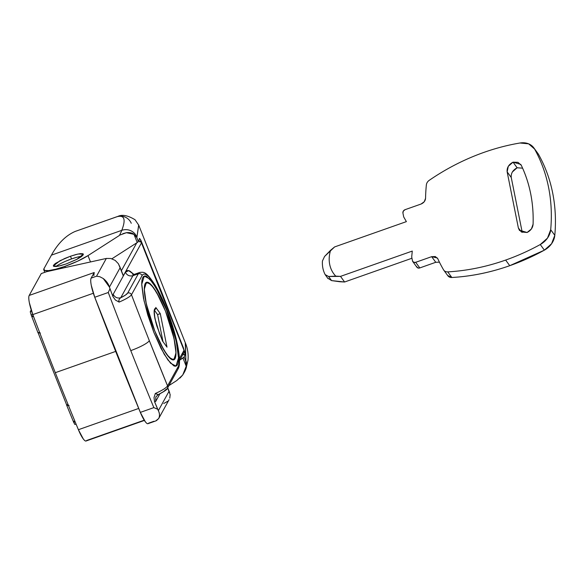 <?xml version="1.0" encoding="UTF-8"?>
<svg xmlns="http://www.w3.org/2000/svg" width="584" height="584" viewBox="0 0 584 584"><rect width="100%" height="100%" fill="white"/><g stroke="black" fill="none" stroke-linecap="round" stroke-linejoin="round"><path stroke-width="0.88" d="M55.918 266.552A16.148 2.862 158.4 0 1 71.533 258.916L70.467 256.23L78.059 254.025L83.359 254.135L76.701 259.442L66.226 263.924L60.685 265.64L56.312 266.508L53.772 266.399L53.451 265.326L55.392 263.457L64.605 258.529L70.467 256.23L76.008 254.507L80.38 253.638L82.921 253.748L83.242 254.821L81.3 256.697L77.38 259.084L66.226 263.924L58.626 266.129L53.334 266.019L59.991 260.712L70.467 256.23L71.533 258.916L77.073 257.194M75.168 231.439L116.676 216.803C124.392 214.686 126.093 219.197 121.771 230.344A457.929 81.139 158.4 0 1 119.37 235.476L87.994 255.609L90.505 261.946L87.994 255.609A26.419 4.679 158.4 0 1 64.868 266.377L65.328 267.53L64.868 266.377L77.73 261.136L87.994 255.609L119.37 235.476A457.929 81.139 -21.6 0 0 121.771 230.344L51.428 255.142L43.968 268.669L44.494 270.428L48.655 270.604L55.809 269.188L64.868 266.377A26.419 4.679 158.4 0 1 43.807 269.866A26.419 4.679 158.4 0 1 43.968 268.669L51.428 255.142L121.771 230.344C126.093 219.197 124.392 214.686 116.676 216.803L75.168 231.439A880.628 182.055 70.6 0 0 51.428 255.142A880.628 182.055 -109.4 0 1 75.168 231.439A17.615 3.643 -109.4 0 1 75.27 231.403M140.204 239.148L161.607 292.015L184.763 351.838M176.799 380.52L168.878 385.608L176.799 380.52L182.712 375.023L179.93 378.111M111.909 258.785L137.24 242.535L111.909 258.785M138.751 225.103L136.919 237.133A469.667 83.22 158.4 0 1 136.787 237.491L138.379 241.52A5.869 1.044 158.4 0 1 137.24 242.535A5.869 1.044 -21.6 0 0 138.379 241.52L139.642 238.433M185.135 353.94L182.588 355.021L185.106 354.13L184.113 357.021L179.792 360.072L182.967 358.036L186.216 366.234L182.967 358.036A5.869 1.044 158.4 0 0 184.113 357.021L185.705 361.051A469.667 83.22 -21.6 0 0 185.843 360.693L185.274 342.728M120.158 234.987L126.378 232.695L133.992 234.337L136.787 237.491L138.379 241.52A469.667 83.22 -21.6 0 0 139.393 238.542L139.466 238.418M139.393 238.542C140.233 238.966 141.007 240.236 141.715 242.345L183.449 347.889L185.106 354.13A469.667 83.22 158.4 0 1 184.113 357.021L185.705 361.051L186.216 366.234L182.712 375.023L184.858 371.387L186.216 366.234L185.705 361.051A469.667 83.22 158.4 0 0 185.843 360.693A11.738 11.403 21 0 1 185.894 368.884A11.738 11.403 -159 0 0 185.843 360.693L185.486 343.246M117.756 216.474A11.738 11.585 75.5 0 0 116.676 216.803L116.698 216.795A11.738 11.585 -104.5 0 1 131.261 223.285M122.764 233.709L126.378 232.695C129.714 232.344 132.247 232.892 133.992 234.337L137.24 242.535L133.992 234.337L136.787 237.491A469.667 83.22 -21.6 0 0 136.919 237.133L138.678 224.942M185.493 369.803A11.738 11.403 -159 0 0 185.894 368.884A11.738 11.403 21 0 1 185.493 369.803M121.771 230.344A11.738 11.403 21 0 1 136.919 237.133A11.738 11.403 -159 0 0 121.771 230.344M30.324 311.579L31.587 311.133L30.324 311.579L31.207 309.98L30.324 311.579A2.935 0.606 70.6 0 0 30.266 311.834L31.164 314.907L32.726 314.353L31.164 314.907L30.266 311.834M33.237 315.703L31.682 316.251L31.164 314.907L31.682 316.251L33.237 315.703M31.697 316.338L33.631 316.74L31.682 316.251M69.087 405.559L66.664 404.931L68.043 404.449L66.664 404.931L52.275 368.687L37.953 332.413L40.376 333.033M73.175 421.093L75.007 421.509L73.175 421.101L66.671 405.238M74.861 424.48L73.701 422.349L75.146 421.838L73.701 422.349L73.153 421.013L74.861 424.48A2.935 0.606 70.6 0 0 74.905 424.473L76.066 424.064M37.938 332.654L39.865 333.092M49.676 362.109A860.086 177.806 70.6 0 0 52.275 368.687L38.34 333.406M68.518 405.617L66.656 405.186M66.664 404.931L52.275 368.687A860.086 177.806 70.6 0 0 54.874 375.235M447.68 275.487L451.834 277.495C471.186 276.414 490.487 272.48 509.744 265.691L544.376 250.156A17.615 14.191 -36.1 0 0 554.8 235.33L550.697 229.716L554.8 235.33A193.742 156.096 -36.1 0 0 538.66 154.629L534.557 149.008A193.742 156.096 143.9 0 1 550.697 229.716A17.615 14.191 143.9 0 1 540.273 244.535A193.742 156.096 143.9 0 1 505.642 260.07L509.744 265.691A193.742 156.096 -36.1 0 0 544.376 250.156L540.273 244.535L547.485 238.111L550.697 229.716C552.004 215.094 551.289 200.947 548.558 187.274C545.821 173.594 541.156 160.841 534.557 149.008L528.63 143.832L519.964 143.007A193.742 156.096 -36.1 0 0 484.085 152.329A193.742 156.096 -36.1 0 0 429.225 180.339A5.869 4.73 -36.1 0 0 426.371 184.836A193.742 156.096 -36.1 0 0 425.561 198.297L424.247 201.743L421.02 204.057L405.15 209.649L403.376 211.028L402.916 212.999L403.705 216.934L406.384 221.628L334.61 246.93L330.595 250.259C329.084 255.142 328.785 259.865 329.697 264.421C330.61 268.983 332.632 272.881 335.763 276.137L340.501 276.378L412.275 251.076L411.705 256.916L412.494 260.865L413.625 262.282L415.684 262.304L431.671 256.668L435.328 256.551L437.759 258.661A193.742 156.096 -36.1 0 0 443.577 269.866A5.869 4.73 -36.1 0 0 447.738 271.881A193.742 156.096 -36.1 0 0 505.642 260.07A193.742 156.096 -36.1 0 0 540.273 244.535L544.376 250.156L551.588 243.732L554.8 235.33C556.107 220.716 555.391 206.568 552.654 192.888C549.916 179.215 545.252 166.462 538.66 154.629L537.674 153.139M512.387 171.944L517.125 167.776L513.029 162.155L520.753 164.403L521.293 165.316A176.127 141.905 143.9 0 1 533.097 224.139L531.404 228.979L527.096 232.483L521.417 231.987L518.358 227.906L507.153 171.878L508.284 166.323L513.029 162.155L518.001 162.337L521.293 165.316C529.812 183.303 533.747 202.911 533.097 224.139C532.805 227.797 530.805 230.578 527.096 232.483L519.373 230.235L518.358 227.906L521.278 231.906L518.358 227.906L507.153 171.878C506.751 167.732 508.708 164.491 513.029 162.155L517.139 167.769M339.866 281.751L344.596 281.999L411.968 258.245L344.596 281.999L340.501 276.378L344.596 281.999L331.581 280.605L339.866 281.751M416.596 266.486L417.728 267.895L419.786 267.925L435.766 262.289L431.671 256.668L415.684 262.304L419.786 267.925L435.766 262.289L431.671 256.668L437.365 257.997L437.759 258.661A193.742 156.096 143.9 0 0 443.577 269.866A5.869 4.73 143.9 0 0 443.796 270.202L447.891 275.809M439.424 262.165L435.766 262.289M522.22 232.337L511.248 177.492L507.153 171.878L511.248 177.5L522.22 232.337M416.954 267.289A2.935 2.365 -36.1 0 0 419.786 267.925L415.684 262.304A2.935 2.365 143.9 0 1 412.859 261.676A2.935 2.365 143.9 0 1 412.494 260.865L411.705 256.916L412.275 251.076L340.501 276.378L328.58 276.488L325.149 274.604C323.032 270.538 322.127 266.005 322.426 261.004L324.573 256.456L334.61 246.93L406.384 221.628L403.705 216.934L402.916 212.999A2.935 2.365 143.9 0 1 405.15 209.649L421.02 204.057C423.787 202.874 425.305 200.962 425.561 198.297A193.742 156.096 143.9 0 1 426.371 184.836A5.869 4.73 143.9 0 1 429.225 180.339A193.742 156.096 143.9 0 1 484.085 152.329A193.742 156.096 143.9 0 1 519.964 143.007A17.615 14.191 143.9 0 1 533.769 147.788A17.615 14.191 143.9 0 1 534.557 149.008L538.66 154.629A17.615 14.191 -36.1 0 0 537.871 153.41M509.744 265.691L505.642 260.07A193.742 156.096 143.9 0 1 447.738 271.881L451.834 277.495A193.742 156.096 -36.1 0 0 509.744 265.691M328.58 276.488L331.581 280.605L328.58 276.488L335.763 276.137A35.222 28.382 143.9 0 1 330.595 250.259L324.573 256.456L322.426 261.004C322.127 266.005 323.032 270.538 325.149 274.604L328.58 276.488M327.748 278.166L331.581 280.605L327.748 278.166M328.047 278.648L325.149 274.604M447.899 275.823A5.869 4.73 -36.1 0 0 451.834 277.495L447.738 271.881A5.869 4.73 143.9 0 1 443.796 270.202M522.614 168.17L517.125 167.776C512.81 170.105 510.854 173.346 511.248 177.5M134.554 274.283A52.721 10.899 70.6 0 0 132.911 275.692L138.335 273.786L127.706 293.037L125.414 295.11L120.742 297.752L132.911 275.692L138.335 273.786L127.706 293.037A2.935 2.825 28.9 0 1 131.48 294.767L142.102 275.517C142.985 274.013 144.292 273.706 146.007 274.597C147.73 275.495 149.738 277.524 152.037 280.685L159.271 292.869L166.63 309.316L173.003 327.544L177.427 344.823L179.244 358.539C179.376 362.314 179.018 365.015 178.178 366.635L167.557 385.885L149.329 340.669A17.615 3.124 158.4 0 1 130.765 350.597A880.628 182.055 70.6 0 0 153.847 407.617L157.68 409.245A880.387 182.004 -109.4 0 1 154.556 401.683L154.023 397.558L155.308 393.499C162.155 390.433 166.243 387.9 167.557 385.885A863.021 178.419 -109.4 0 1 149.329 340.669A863.021 178.419 -109.4 0 1 131.48 294.767C130.115 296.65 125.991 299.096 119.121 302.103L115.413 300.045L112.946 296.592L113.201 294.292L125.37 272.224L128.655 270.633L133.97 274.451L129.969 271.129C127.947 270.078 126.414 270.443 125.37 272.224L113.201 294.292L112.946 296.592L109.434 287.094L120.085 267.786L123.275 275.845L141.467 242.878A2.935 2.825 -151.1 0 0 138.59 240.98A2.935 2.825 28.9 0 1 139.919 241.258L139.678 241.929M184.004 350.32A2.935 2.825 28.9 0 1 183.967 352.495A2.935 2.825 -151.1 0 0 184.004 350.32L179.434 358.605L184.04 350.232L141.474 242.71L139.919 241.258A2.935 2.825 28.9 0 1 141.467 242.878L184.004 350.32A878.869 181.69 -109.4 0 0 141.467 242.878A2.935 0.708 157.6 0 0 141.467 242.703M166.418 309.702L176.237 341.217L178.529 357.941L176.003 366.058L170.608 363.263L164.213 354.254L153.869 332.442L160.958 348.283L167.922 359.978L173.703 365.752C175.353 366.577 176.594 366.234 177.427 364.723C178.251 363.212 178.616 360.656 178.507 357.05L176.799 343.896L172.55 327.274L166.418 309.702L159.322 293.861L152.358 282.167L146.577 276.393C144.927 275.575 143.693 275.918 142.861 277.422C142.029 278.933 141.664 281.488 141.773 285.101L143.482 298.249L147.73 314.878L153.869 332.442L144.051 300.928L141.759 284.204L144.285 276.086L149.672 278.889L156.067 287.89L166.418 309.702L176.237 341.217L178.529 357.941L176.003 366.058L170.608 363.263L164.213 354.254L153.869 332.442L144.051 300.928L141.759 284.204L144.285 276.086L149.672 278.889L156.067 287.89L166.418 309.702L172.55 327.274L176.799 343.896L178.507 357.05C178.616 360.656 178.251 363.212 177.427 364.723C176.594 366.234 175.353 366.577 173.703 365.752L167.922 359.978L160.958 348.283L153.869 332.442L147.73 314.878L143.482 298.249L141.773 285.101C141.664 281.488 142.029 278.933 142.861 277.422C143.693 275.918 144.927 275.575 146.577 276.393L152.358 282.167L159.322 293.861L166.418 309.702M115.676 351.407L55.305 372.687A880.628 182.055 70.6 0 0 78.395 429.707L138.7 408.45L78.395 429.707A880.628 182.055 -109.4 0 1 55.305 372.687A880.628 182.055 -109.4 0 1 32.814 314.594L29.331 302.622C28.638 298.935 28.594 296.541 29.2 295.438L41.267 273.567L46.684 271.662L41.267 273.567L29.2 295.438A17.615 3.643 70.6 0 0 32.814 314.594A880.628 182.055 70.6 0 0 55.305 372.687L115.676 351.407M136.758 242.849L121.384 270.713L136.758 242.849M144.219 420.188L86.629 440.489C86.023 441.592 84.928 441.102 83.337 439.029L78.395 429.707A17.615 3.643 70.6 0 0 86.06 440.993M170.17 394.58L169.776 398.2L170.17 394.58L167.63 387.871L169.002 391.353L158.352 410.654L154.556 401.683L155.658 401.522L159.906 393.813L155.658 401.522L155.855 396.916M110.799 258.486L115.23 260.428L118.355 263.691L120.085 267.786L109.434 287.094C108.449 283.824 106.39 280.97 103.258 278.531L99.755 276.699L96.528 276.21L106.332 258.442L110.799 258.486L106.332 258.442L46.684 271.662L106.332 258.442L96.528 276.21L91.133 278.115L94.221 272.516L29.2 295.438L94.221 272.516L91.133 278.115A17.615 3.643 70.6 0 0 94.747 297.263L108.266 292.504L109.975 288.744A17.615 3.643 -109.4 0 1 109.434 287.094L103.258 278.531L99.755 276.699L96.528 276.21L91.133 278.115C90.527 279.218 90.571 281.605 91.265 285.291L94.747 297.263A880.628 182.055 70.6 0 0 140.328 412.384A17.615 3.643 70.6 0 0 148 423.67M156.454 420.648L158.687 418.531C159.826 416.115 159.709 413.487 158.352 410.654A17.615 3.643 -109.4 0 1 157.68 409.245L153.847 407.617L140.328 412.384L145.277 421.706C146.861 423.78 147.956 424.261 148.562 423.166L153.957 421.261M140.328 412.384L153.847 407.617A880.628 182.055 -109.4 0 1 130.765 350.597A880.628 182.055 -109.4 0 1 108.266 292.504L94.747 297.263L140.328 412.384M132.634 274.407L134.422 274.327L132.911 275.692C129.509 276.509 126.998 275.349 125.37 272.224C126.998 275.349 129.517 276.502 132.911 275.692L120.742 297.752C117.34 298.563 114.829 297.409 113.201 294.292C114.829 297.409 117.34 298.563 120.742 297.752C124.618 295.811 126.94 294.241 127.706 293.037A2.935 2.825 -151.1 0 1 131.48 294.767A863.021 178.419 70.6 0 0 149.329 340.669A17.615 3.124 -21.6 0 1 130.765 350.597A880.628 182.055 70.6 0 1 108.266 292.504L109.975 288.744A880.387 182.004 -109.4 0 0 112.946 296.592L115.413 300.045L119.121 302.103C125.991 299.096 130.115 296.65 131.48 294.767L142.102 275.517A49.786 10.293 -109.4 0 1 166.63 309.316A49.786 10.293 -109.4 0 1 178.178 366.635L167.557 385.885C166.243 387.9 162.155 390.433 155.308 393.499L158.249 394.631L155.848 396.93L155.658 401.522L154.548 401.675L154.023 397.565L155.308 393.499L158.067 394.711M138.335 273.786A52.721 10.899 -109.4 0 1 139.97 272.378A52.721 10.899 70.6 0 0 138.335 273.786C140.036 273.378 141.292 273.954 142.102 275.517C141.292 273.962 140.036 273.385 138.335 273.786M158.95 394.236L163.615 391.594L165.914 389.521A2.935 2.825 28.9 0 0 167.425 388.243A2.935 2.825 -151.1 0 0 167.557 385.885A2.935 2.825 28.9 0 1 167.425 388.243C167.601 389.236 164.549 391.368 158.249 394.631M167.418 388.258L178.04 369L178.178 366.635L178.054 368.971M120.742 297.752C119.129 298.804 118.588 300.256 119.121 302.103C118.486 300.395 119.026 298.942 120.742 297.752M93.834 275.633L94.221 272.516M93.338 293.256L32.814 314.594L93.338 293.256M169.674 392.682L169.002 391.353L158.352 410.654C159.746 413.384 159.855 416.005 158.687 418.531L169.105 399.653M167.988 401.142L163.761 403.493M120.085 267.786L123.005 274.816L119.479 265.91M119.742 266.618L118.355 263.691L115.194 260.406M158.687 418.531L155.724 420.947M183.872 352.685A2.935 2.825 -151.1 0 0 183.967 352.495A2.935 0.796 -155.7 0 1 183.967 352.495A2.935 2.825 28.9 0 1 182.361 353.962M122.91 274.582L123.275 275.845L141.467 242.878M162.294 340.012L159.593 333.858L154.899 318.411L156.819 325.923L162.483 340.968L166.995 347.144L160.286 313.63L155.782 307.447L155.972 308.403L154.183 310.659L154.899 318.411C153.607 311.454 153.957 308.118 155.972 308.403A19.374 15.607 -36.1 0 0 154.672 308.907L155.972 308.403L155.782 307.447L160.286 313.63L157.578 314.586L163.002 341.676L157.578 314.586L160.286 313.63L166.995 347.144L162.483 340.968L162.294 340.012M165.542 311.265L174.025 338.457L176.003 352.882L173.828 359.89L169.178 357.474L163.659 349.707L154.731 330.887A41.099 8.497 -109.4 0 1 146.175 282.452A41.099 8.497 -109.4 0 1 165.549 311.279L170.835 326.412L174.492 340.735L175.966 352.064L175.032 358.678L171.827 359.569L166.849 354.59L160.848 344.516L154.738 330.873L149.446 315.732L145.788 301.41L144.314 290.08L145.255 283.466L148.453 282.583L153.439 287.554L159.439 297.628L165.549 311.279L159.439 297.599L153.424 287.503L148.438 282.525L145.233 283.415L144.292 290.036L145.774 301.38L149.431 315.725L154.731 330.887L160.848 344.553L166.856 354.641L171.842 359.62L175.054 358.729L175.988 352.108L174.514 340.764L170.849 326.419L165.557 311.265A41.099 8.497 -109.4 0 1 174.105 359.693A41.099 8.497 -109.4 0 1 154.738 330.873L146.255 303.695L144.277 289.262L146.46 282.262L151.11 284.678L156.621 292.445L165.542 311.265M154.271 310.046L157.578 314.586L154.271 310.046M156.008 323.105L154.264 314.36L156.008 323.105M155.256 308.396L155.972 308.403M65.671 261.216L71.533 258.916A16.148 2.862 158.4 0 1 81.833 256.288M138.802 225.329L185.457 343.173M117.618 216.511L75.219 231.417M43.815 269.881L44.785 272.327M185.252 370.482L185.909 368.854M185.909 368.847L187.99 360.226C188.544 354.393 187.719 348.728 185.515 343.239M117.676 216.496C122.012 214.262 127.808 215.343 135.05 219.752L138.81 225.271M37.953 332.705L31.704 316.353M533.805 147.832L537.908 153.453M412.83 261.639L416.932 267.26M519.65 230.622L519.373 230.235M139.985 241.163L138.021 240.988M179.492 360.62L183.975 352.481L184.04 350.232M148.037 423.656L155.833 420.911M134.422 274.327L139.839 272.414C144.117 272.122 146.029 271.086 155.315 285.459C160.483 294.241 165.338 305.045 169.893 317.864C178.113 340.91 181.748 363.401 178.069 368.942M86.103 440.978L144.379 420.436M169.579 392.441L167.71 387.725"/></g></svg>

